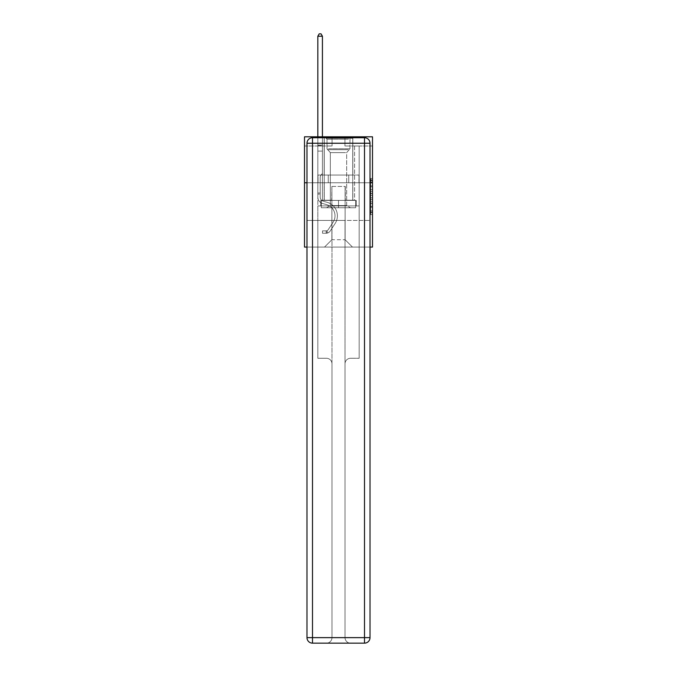 <?xml version="1.0" encoding="UTF-8"?>
<svg xmlns="http://www.w3.org/2000/svg" width="677" height="677" viewBox="0 0 677 677"><rect width="100%" height="100%" fill="white"/><g stroke="black" fill="none" stroke-linecap="round" stroke-linejoin="round"><path stroke-width="0.51" stroke-dasharray="3.38 2.54" d="M370.666 189.509L370.666 195.281L372.502 195.281L372.502 212.781L372.502 180.302L372.502 195.281L370.666 195.281L370.666 179.76L370.666 214.584L370.666 178.5L370.666 212.053L372.502 212.053L370.666 212.053L372.502 212.053L370.666 212.053L370.666 206.282L370.666 214.584L372.502 214.584L372.502 178.5L372.502 211.969L372.502 197.802L370.666 197.802L372.502 197.802L372.502 206.282L372.502 181.03L370.666 181.03L372.502 181.03L372.502 214.584L372.502 180.302L372.502 214.584L370.666 214.584L370.666 178.5L372.502 178.5L372.502 180.302L372.502 178.5L372.502 180.302L372.502 178.5L372.502 179.76L372.502 178.5L370.666 178.5L370.666 181.03L372.502 181.03L370.666 181.03L370.666 189.509L372.502 189.509M352.835 136.813L352.835 175.038L324.165 175.038L352.835 175.038L324.165 175.038L352.835 175.038L352.835 136.813L324.165 136.813L324.165 175.038L324.165 136.813L352.835 136.813M372.502 193.114L372.502 191.312L372.502 193.114L370.666 193.114L370.666 185.853L370.666 207.23L370.666 201.864L372.502 201.864L370.666 201.864L370.666 214.584L372.502 214.584L370.666 214.584L372.502 214.584L370.666 214.584L370.666 178.5L372.502 178.5L370.666 178.5L372.502 178.5L370.666 178.5L370.666 193.114L372.502 193.114M372.502 182.756L372.502 247.08L304.498 247.08L304.498 182.756L372.502 182.756L372.502 136.813L344.931 136.813L372.502 136.813L372.502 145.995L372.502 136.813L304.498 136.813L332.068 136.813L304.498 136.813L304.498 182.756L372.502 182.756L304.498 182.756M306.977 247.08L370.023 247.08M317.826 247.08L359.174 247.08L359.174 145.995L354.579 145.995L359.174 145.995L354.579 145.995L359.174 145.995L354.579 145.995L359.174 145.995L354.579 145.995L359.174 145.995L354.579 145.995L359.174 145.995L354.579 145.995L359.174 145.995L354.579 145.995L359.174 145.995L354.579 145.995L359.174 145.995L354.579 145.995L359.174 145.995L354.579 145.995L359.174 145.995L354.579 145.995L359.174 145.995L354.579 145.995L359.174 145.995L354.579 145.995L359.174 145.995L354.579 145.995L359.174 145.995L354.579 145.995L359.174 145.995L354.579 145.995L359.174 145.995L354.579 145.995L359.174 145.995L354.579 145.995L359.174 145.995L359.174 247.08L359.174 145.995L359.174 247.08L359.174 145.995L359.174 247.08L359.174 145.995L359.174 247.08L359.174 145.995L359.174 247.08L359.174 145.995L359.174 247.08L359.174 145.995L359.174 247.08L359.174 145.995L359.174 247.08L359.174 145.995L359.174 247.08L359.174 145.995L359.174 247.08L359.174 145.995L359.174 247.08L359.174 145.995L359.174 247.08L359.174 145.995L359.174 247.08L359.174 145.995L359.174 247.08L359.174 145.995L359.174 247.08L359.174 145.995L359.174 247.08L359.174 145.995L359.174 247.08L359.174 145.995L359.174 247.08L317.826 247.08L324.528 247.08L317.826 247.08L324.528 247.08L317.826 247.08L324.528 247.08L317.826 247.08L324.528 247.08L317.826 247.08L324.528 247.08L317.826 247.08L324.528 247.08L317.826 247.08L324.528 247.08L317.826 247.08L324.528 247.08L317.826 247.08L324.528 247.08L317.826 247.08L324.528 247.08L317.826 247.08L324.528 247.08L317.826 247.08L324.528 247.08L317.826 247.08L324.528 247.08L317.826 247.08L324.528 247.08L317.826 247.08L324.528 247.08L317.826 247.08L324.528 247.08L317.826 247.08L324.528 247.08L317.826 247.08L317.826 145.995L322.421 145.995L317.826 145.995L322.421 145.995L317.826 145.995L322.421 145.995L317.826 145.995L322.421 145.995L317.826 145.995L322.421 145.995L317.826 145.995L322.421 145.995L317.826 145.995L322.421 145.995L317.826 145.995L322.421 145.995L317.826 145.995L322.421 145.995L317.826 145.995L322.421 145.995L317.826 145.995L322.421 145.995L317.826 145.995L322.421 145.995L317.826 145.995L322.421 145.995L317.826 145.995L322.421 145.995L317.826 145.995L322.421 145.995L317.826 145.995L322.421 145.995L317.826 145.995L322.421 145.995L317.826 145.995L322.421 145.995L317.826 145.995L317.826 247.08M372.502 145.995L344.931 145.995L372.502 145.995M304.498 145.995L332.068 145.995L304.498 145.995L304.498 136.813L304.498 145.995M331.882 239.734L331.882 186.429L331.882 239.734L331.882 186.429L345.118 186.429L345.118 239.734L331.882 239.734L324.528 247.08L331.882 239.734L331.882 186.429L331.882 239.734L331.882 186.429L331.696 200.214L322.421 200.214L322.421 145.995L322.421 200.214L322.421 145.995L322.421 200.214L322.421 145.995L322.421 200.214L322.421 145.995L322.421 200.214L322.421 145.995L322.421 200.214L322.421 145.995L322.421 200.214L322.421 145.995L322.421 200.214L322.421 145.995L322.421 200.214L322.421 145.995L322.421 200.214L322.421 145.995L322.421 200.214L322.421 145.995L322.421 200.214L322.421 145.995L322.421 200.214L322.421 145.995L322.421 200.214L322.421 145.995L322.421 200.214L322.421 145.995L322.421 200.214L322.421 145.995L322.421 200.214L322.421 145.995L322.421 200.214L322.421 145.995L322.421 200.214L331.696 200.214L322.421 200.214L331.696 200.214L322.421 200.214L331.696 200.214L322.421 200.214L331.696 200.214L322.421 200.214L331.696 200.214L322.421 200.214L331.696 200.214L322.421 200.214L331.696 200.214L322.421 200.214L331.696 200.214L322.421 200.214L331.696 200.214L322.421 200.214L331.696 200.214L322.421 200.214L331.696 200.214L322.421 200.214L331.696 200.214L322.421 200.214L331.696 200.214L322.421 200.214L331.696 200.214L322.421 200.214L331.696 200.214L322.421 200.214L331.696 200.214L322.421 200.214L331.696 200.214L322.421 200.214L331.696 200.214L331.882 186.429L331.882 239.734L324.528 247.08L331.882 239.734L331.882 186.429L331.882 239.734L324.528 247.08L331.882 239.734L331.882 186.429L331.882 239.734L324.528 247.08L331.882 239.734L331.882 186.429L331.882 239.734L324.528 247.08L331.882 239.734L331.882 186.429L331.882 239.734L324.528 247.08L331.882 239.734L331.882 186.429L331.882 239.734L324.528 247.08L331.882 239.734L331.882 186.429L331.882 239.734L324.528 247.08L331.882 239.734L331.882 186.429L331.882 239.734L324.528 247.08L331.882 239.734L331.882 186.429L331.882 239.734L324.528 247.08L331.882 239.734L331.882 186.429L331.882 239.734L324.528 247.08L331.882 239.734L331.882 186.429L331.882 239.734L324.528 247.08L331.882 239.734L331.882 186.429L331.882 239.734L324.528 247.08L331.882 239.734L331.882 186.429L331.882 239.734L324.528 247.08L331.882 239.734L331.882 186.429L331.882 239.734L324.528 247.08L331.882 239.734L331.882 186.429L331.882 239.734L324.528 247.08L331.882 239.734L331.882 186.429L331.882 239.734L324.528 247.08L331.882 239.734L324.528 247.08L331.882 239.734L345.118 239.734L345.118 186.429L345.118 239.734L352.472 247.08L345.118 239.734L345.118 186.429L345.118 239.734L352.472 247.08L345.118 239.734L345.118 186.429L345.118 239.734L352.472 247.08L345.118 239.734L345.118 186.429L345.118 239.734L352.472 247.08L345.118 239.734L345.118 186.429L345.118 239.734L352.472 247.08L345.118 239.734L345.118 186.429L345.118 239.734L352.472 247.08L345.118 239.734L345.118 186.429L345.118 239.734L352.472 247.08L345.118 239.734L345.118 186.429L345.118 239.734L352.472 247.08L345.118 239.734L345.118 186.429L345.118 239.734L352.472 247.08L345.118 239.734L345.118 186.429L345.118 239.734L352.472 247.08L345.118 239.734L345.118 186.429L345.118 239.734L352.472 247.08L345.118 239.734L345.118 186.429L345.118 239.734L352.472 247.08L345.118 239.734L345.118 186.429L345.118 239.734L352.472 247.08L345.118 239.734L345.118 186.429L345.118 239.734L352.472 247.08L345.118 239.734L345.118 186.429L345.118 239.734L352.472 247.08L345.118 239.734L345.118 186.429L345.118 239.734L352.472 247.08L345.118 239.734L345.118 186.429L345.118 239.734L352.472 247.08L345.118 239.734L345.118 186.429L345.118 239.734L352.472 247.08L345.118 239.734L345.118 186.429L331.882 186.429L331.882 239.734L324.528 247.08L331.882 239.734M370.023 182.756L306.977 182.756L370.023 182.756L370.023 637.632L370.023 143.245L370.023 182.756L306.977 182.756L306.977 220.431L370.023 220.431L317.826 220.431L317.826 358.277L326.458 358.277A5.518 5.518 0 0 1 331.975 363.786L331.975 637.632A5.518 5.518 0 0 1 326.458 643.15A5.518 5.518 0 0 0 331.975 637.632L331.975 363.786A5.518 5.518 0 0 0 326.458 358.277L317.826 358.277L326.458 358.277A5.518 5.518 0 0 1 331.975 363.786L331.975 220.431L331.975 363.786A5.518 5.518 0 0 0 326.458 358.277L317.826 358.277L317.826 220.431L317.826 358.277L317.826 220.431L306.977 220.431L331.975 220.431L331.975 637.632A5.518 5.518 0 0 1 326.458 643.15L364.505 643.15A5.518 5.518 0 0 0 370.023 637.632A5.518 5.518 0 0 1 364.505 643.15L350.542 643.15A5.518 5.518 0 0 1 345.025 637.632L345.025 220.431L306.977 220.431L306.977 637.632A5.518 5.518 0 0 0 312.495 643.15L364.505 643.15L364.505 637.632L312.495 637.632L312.495 143.245L364.505 143.245L364.505 637.632L370.023 637.632A5.518 5.518 0 0 1 364.505 643.15A5.518 5.518 0 0 0 370.023 637.632L370.023 182.756L306.977 182.756L370.023 182.756L370.023 143.245A5.518 5.518 0 0 0 364.505 137.727L312.495 137.727L364.505 137.727A5.518 5.518 0 0 1 370.023 143.245L364.505 143.245L364.505 137.727L312.495 137.727A5.518 5.518 0 0 0 306.977 143.245L306.977 637.632L306.977 143.245A5.518 5.518 0 0 1 312.495 137.727A5.518 5.518 0 0 0 306.977 143.245L306.977 182.756M345.304 186.429L345.304 200.214L345.304 186.429M352.472 247.08L345.118 239.734L352.472 247.08M344.931 145.995L344.931 136.813L344.931 145.995M332.068 145.995L332.068 136.813L332.068 145.995M354.579 145.995L354.579 200.214L345.304 200.214L354.579 200.214L345.304 200.214L354.579 200.214L345.304 200.214L354.579 200.214L345.304 200.214L354.579 200.214L345.304 200.214L354.579 200.214L345.304 200.214L354.579 200.214L345.304 200.214L354.579 200.214L345.304 200.214L354.579 200.214L345.304 200.214L354.579 200.214L345.304 200.214L354.579 200.214L345.304 200.214L354.579 200.214L345.304 200.214L354.579 200.214L345.304 200.214L354.579 200.214L345.304 200.214L354.579 200.214L345.304 200.214L354.579 200.214L345.304 200.214L354.579 200.214L345.304 200.214L354.579 200.214L345.304 200.214L354.579 200.214L354.579 145.995M358.979 182.756L318.021 182.756L358.979 182.756L358.979 175.038L318.021 175.038L348.74 175.038L348.74 182.756L348.74 175.038L328.26 175.038L328.26 182.756L328.26 175.038L318.021 175.038L318.021 182.756L318.021 175.038L358.979 175.038L358.979 182.756M328.26 175.038L328.26 182.756L328.26 175.038M348.74 175.038L348.74 182.756L348.74 175.038M370.666 195.281L372.502 195.281L370.666 195.281M370.666 179.76L370.666 178.5L370.666 179.76L372.502 179.76L370.666 179.76M370.666 207.137L370.666 199.605L370.666 207.137L372.502 207.137L370.666 207.137M370.666 199.605L370.666 197.802L372.502 197.802L370.666 197.802L370.666 199.605L372.502 199.605L370.666 199.605M370.666 185.853L370.666 181.03L370.666 185.853L372.502 185.853L370.666 185.853M370.666 178.5L372.502 178.5L370.666 178.5L370.666 180.302L370.666 178.5L372.502 178.5M370.666 214.584L372.502 214.584L370.666 214.584L370.666 212.781L370.666 214.584M317.826 194.113L317.826 36.236L317.826 151.106L317.826 36.236L322.421 36.236L322.421 145.039L322.421 36.236L317.826 36.236L319.205 33.85L321.042 33.85L319.205 33.85L317.826 36.236L317.826 151.106L317.826 36.236L322.421 36.236L321.042 33.85L322.421 36.236L322.421 151.106L317.826 151.106L317.826 36.236L319.205 33.85L321.042 33.85L319.205 33.85L317.826 36.236L317.826 151.106L317.826 36.236L322.421 36.236L317.826 36.236L319.205 33.85L321.042 33.85L322.421 36.236L321.042 33.85L319.205 33.85L317.826 36.236L317.826 151.106L317.826 36.236L322.421 36.236L322.421 145.039L322.421 36.236L317.826 36.236L319.205 33.85L321.042 33.85L322.421 36.236L321.042 33.85L319.205 33.85L317.826 36.236L317.826 151.106L317.826 36.236L322.421 36.236L322.421 145.733L322.421 36.236L317.826 36.236L319.205 33.85L321.042 33.85L322.421 36.236L321.042 33.85L319.205 33.85L317.826 36.236L317.826 151.106L317.826 36.236L322.421 36.236L322.421 173.532L321.38 174.564A3.994 3.994 0 0 0 320.213 177.391A3.994 3.994 0 0 1 321.38 174.564L322.421 173.532L322.421 151.106L317.826 151.106L317.826 36.236L319.205 33.85L321.042 33.85L322.421 36.236L317.826 36.236L317.826 151.106L317.826 36.236L322.421 36.236L321.042 33.85L319.205 33.85L317.826 36.236L319.205 33.85L321.042 33.85L322.421 36.236L322.421 145.039L322.421 36.236L317.826 36.236L317.826 151.106L317.826 36.236L322.421 36.236L321.042 33.85L319.205 33.85L317.826 36.236L319.205 33.85L321.042 33.85L322.421 36.236L322.421 145.733L322.421 36.236L317.826 36.236L317.826 151.106L317.826 36.236L322.421 36.236L321.042 33.85L319.205 33.85L317.826 36.236L319.205 33.85L321.042 33.85L322.421 36.236L322.421 151.106L322.421 36.236L317.826 36.236L317.826 197.092A6.711 6.711 0 0 0 322.734 203.557A6.711 6.711 0 0 1 317.826 197.092L317.826 151.106L322.421 151.106L322.421 173.532L321.38 174.564A3.994 3.994 0 0 0 320.213 177.391A3.994 3.994 0 0 1 321.38 174.564L322.421 173.532L322.421 151.106L317.826 151.106L317.826 197.092A6.711 6.711 0 0 0 322.734 203.557A6.711 6.711 0 0 1 317.826 197.092L317.826 151.106L322.421 151.106L322.421 145.733L322.421 173.532L321.38 174.564A3.994 3.994 0 0 0 320.213 177.391A3.994 3.994 0 0 1 321.38 174.564L322.421 173.532L322.421 151.106L317.826 151.106L317.826 197.092A6.711 6.711 0 0 0 322.734 203.557A6.711 6.711 0 0 1 317.826 197.092L317.826 151.106L322.421 151.106L322.421 145.039L322.421 173.532L321.38 174.564A3.994 3.994 0 0 0 320.213 177.391A3.994 3.994 0 0 1 321.38 174.564L322.421 173.532L322.421 151.106L317.826 151.106L317.826 197.092A6.711 6.711 0 0 0 322.734 203.557L326.475 204.598L322.734 203.557A6.711 6.711 0 0 1 317.826 197.092L317.826 151.106L322.421 151.106L322.421 36.236L321.042 33.85L319.205 33.85L317.826 36.236L322.421 36.236L322.421 173.532L321.38 174.564A3.994 3.994 0 0 0 320.213 177.391A3.994 3.994 0 0 1 321.38 174.564L322.421 173.532L322.421 151.106L317.826 151.106L317.826 197.092A6.711 6.711 0 0 0 322.734 203.557A6.711 6.711 0 0 1 317.826 197.092L317.826 151.106L322.421 151.106L322.421 36.236L317.826 36.236L319.205 33.85L321.042 33.85L322.421 36.236L321.042 33.85L319.205 33.85L317.826 36.236L317.826 145.039L317.826 36.236L322.421 36.236L322.421 173.532L321.38 174.564A3.994 3.994 0 0 0 320.213 177.391A3.994 3.994 0 0 1 321.38 174.564L322.421 173.532L322.421 151.106L317.826 151.106L317.826 197.092A6.711 6.711 0 0 0 322.734 203.557A6.711 6.711 0 0 1 317.826 197.092L317.826 151.106L322.421 151.106L322.421 36.236L317.826 36.236L319.205 33.85L321.042 33.85L322.421 36.236L321.042 33.85L319.205 33.85L317.826 36.236L317.826 145.733L317.826 36.236L322.421 36.236L322.421 173.532L321.38 174.564A3.994 3.994 0 0 0 320.213 177.391A3.994 3.994 0 0 1 321.38 174.564L322.421 173.532L322.421 151.106L317.826 151.106L317.826 197.092A6.711 6.711 0 0 0 322.734 203.557L326.475 204.598L322.734 203.557A6.711 6.711 0 0 1 317.826 197.092L317.826 151.106L322.421 151.106L322.421 36.236L317.826 36.236L319.205 33.85L321.042 33.85L322.421 36.236L321.042 33.85L319.205 33.85L317.826 36.236L317.826 151.106L322.421 151.106L322.421 173.532L321.38 174.564A3.994 3.994 0 0 0 320.213 177.391A3.994 3.994 0 0 1 321.38 174.564L322.421 173.532L322.421 145.733L322.421 151.106L317.826 151.106L317.826 197.092A6.711 6.711 0 0 0 322.734 203.557A6.711 6.711 0 0 1 317.826 197.092L317.826 151.106L322.421 151.106L322.421 173.532L321.38 174.564A3.994 3.994 0 0 0 320.213 177.391A3.994 3.994 0 0 1 321.38 174.564L322.421 173.532L322.421 145.039L322.421 151.106L317.826 151.106L317.826 197.092A6.711 6.711 0 0 0 322.734 203.557A6.711 6.711 0 0 1 317.826 197.092L317.826 151.106L322.421 151.106L322.421 173.532L321.38 174.564A3.994 3.994 0 0 0 320.213 177.391A3.994 3.994 0 0 1 321.38 174.564L322.421 173.532L322.421 36.236L322.421 151.106L317.826 151.106L317.826 197.092A6.711 6.711 0 0 0 322.734 203.557L326.475 204.598A11.67 11.67 0 0 1 333.092 222.242A11.67 11.67 0 0 0 326.475 204.598L322.734 203.557A6.711 6.711 0 0 1 317.826 197.092L317.826 151.106L322.421 151.106L322.421 173.532L321.38 174.564A3.994 3.994 0 0 0 320.213 177.391A3.994 3.994 0 0 1 321.38 174.564L322.421 173.532L322.421 36.236L317.826 36.236L322.421 36.236L321.042 33.85L322.421 36.236L322.421 151.106L317.826 151.106L317.826 197.092A6.711 6.711 0 0 0 322.734 203.557A6.711 6.711 0 0 1 317.826 197.092L317.826 151.106L322.421 151.106L322.421 173.532L321.38 174.564A3.994 3.994 0 0 0 320.213 177.391A3.994 3.994 0 0 1 321.38 174.564L322.421 173.532L322.421 36.236L317.826 36.236L319.205 33.85L321.042 33.85L319.205 33.85L317.826 36.236L317.826 145.039L317.826 36.236L322.421 36.236L321.042 33.85L322.421 36.236L322.421 151.106L317.826 151.106L317.826 197.092A6.711 6.711 0 0 0 322.734 203.557A6.711 6.711 0 0 1 317.826 197.092L317.826 151.106L322.421 151.106L322.421 173.532L321.38 174.564A3.994 3.994 0 0 0 320.213 177.391A3.994 3.994 0 0 1 321.38 174.564L322.421 173.532L322.421 36.236L317.826 36.236L319.205 33.85L321.042 33.85L319.205 33.85L317.826 36.236L317.826 145.733L317.826 36.236L322.421 36.236L321.042 33.85L322.421 36.236L322.421 151.106L317.826 151.106L317.826 197.092A6.711 6.711 0 0 0 322.734 203.557L326.475 204.598L322.734 203.557A6.711 6.711 0 0 1 317.826 197.092L317.826 151.106L322.421 151.106L322.421 173.532L321.38 174.564A3.994 3.994 0 0 0 320.213 177.391A3.994 3.994 0 0 1 321.38 174.564L322.421 173.532L322.421 36.236L317.826 36.236L319.205 33.85L321.042 33.85L319.205 33.85L317.826 36.236L317.826 197.092A6.711 6.711 0 0 0 322.734 203.557A6.711 6.711 0 0 1 317.826 197.092L317.826 151.106L322.421 151.106L322.421 173.532L321.38 174.564A3.994 3.994 0 0 0 320.213 177.391A3.994 3.994 0 0 1 321.38 174.564L322.421 173.532L322.421 151.106L317.826 151.106L317.826 197.092A6.711 6.711 0 0 0 322.734 203.557A6.711 6.711 0 0 1 317.826 197.092L317.826 151.106L322.421 151.106L322.421 145.733L322.421 173.532L321.38 174.564A3.994 3.994 0 0 0 320.213 177.391A3.994 3.994 0 0 1 321.38 174.564L322.421 173.532L322.421 151.106L317.826 151.106L317.826 197.092A6.711 6.711 0 0 0 322.734 203.557L326.475 204.598L322.734 203.557A6.711 6.711 0 0 1 317.826 197.092L317.826 151.106L322.421 151.106L322.421 145.039L322.421 173.532L321.38 174.564A3.994 3.994 0 0 0 320.213 177.391A3.994 3.994 0 0 1 321.38 174.564L322.421 173.532L322.421 151.106L317.826 151.106L317.826 197.092A6.711 6.711 0 0 0 322.734 203.557A6.711 6.711 0 0 1 317.826 197.092L317.826 151.106L322.421 151.106L322.421 36.236L321.042 33.85L322.421 36.236L322.421 173.532L321.38 174.564A3.994 3.994 0 0 0 320.213 177.391A3.994 3.994 0 0 1 321.38 174.564L322.421 173.532L322.421 151.106L317.826 151.106L317.826 197.092L317.826 194.113L320.213 194.113L320.213 193.013L317.826 193.013L320.213 193.013L320.213 197.092L320.213 177.391L320.213 197.092A4.316 4.316 0 0 0 323.369 201.255A4.316 4.316 0 0 1 320.213 197.092L320.213 177.391L320.213 197.092L320.213 193.013L317.826 193.013L320.213 193.013L320.213 197.092A4.316 4.316 0 0 0 323.369 201.255A4.316 4.316 0 0 1 320.213 197.092L320.213 177.391L320.213 197.092A4.316 4.316 0 0 0 323.369 201.255A4.316 4.316 0 0 1 320.213 197.092L320.213 177.391L320.213 197.092L320.213 193.013L317.826 193.013L320.213 193.013L320.213 197.092A4.316 4.316 0 0 0 323.369 201.255L327.109 202.296L323.369 201.255A4.316 4.316 0 0 1 320.213 197.092L320.213 177.391L320.213 197.092A4.316 4.316 0 0 0 323.369 201.255A4.316 4.316 0 0 1 320.213 197.092L320.213 177.391L320.213 197.092L320.213 193.013L317.826 193.013L320.213 193.013L320.213 197.092A4.316 4.316 0 0 0 323.369 201.255A4.316 4.316 0 0 1 320.213 197.092L320.213 177.391L320.213 197.092A4.316 4.316 0 0 0 323.369 201.255L327.109 202.296L323.369 201.255A4.316 4.316 0 0 1 320.213 197.092L320.213 177.391L320.213 197.092L320.213 193.013L317.826 193.013L320.213 193.013L320.213 197.092A4.316 4.316 0 0 0 323.369 201.255A4.316 4.316 0 0 1 320.213 197.092L320.213 177.391L320.213 197.092A4.316 4.316 0 0 0 323.369 201.255A4.316 4.316 0 0 1 320.213 197.092L320.213 177.391L320.213 197.092L320.213 193.013L317.826 193.013L320.213 193.013L320.213 197.092A4.316 4.316 0 0 0 323.369 201.255L327.109 202.296L323.369 201.255A4.316 4.316 0 0 1 320.213 197.092L320.213 177.391L320.213 197.092A4.316 4.316 0 0 0 323.369 201.255A4.316 4.316 0 0 1 320.213 197.092L320.213 177.391L320.213 197.092L320.213 193.013L317.826 193.013L320.213 193.013L320.213 197.092A4.316 4.316 0 0 0 323.369 201.255A4.316 4.316 0 0 1 320.213 197.092L320.213 177.391L320.213 197.092A4.316 4.316 0 0 0 323.369 201.255L327.109 202.296A14.056 14.056 0 0 1 335.09 223.554A14.056 14.056 0 0 0 327.109 202.296L323.369 201.255A4.316 4.316 0 0 1 320.213 197.092L320.213 177.391L320.213 197.092L320.213 193.013L317.826 193.013L320.213 193.013L320.213 197.092A4.316 4.316 0 0 0 323.369 201.255A4.316 4.316 0 0 1 320.213 197.092L320.213 177.391L320.213 197.092A4.316 4.316 0 0 0 323.369 201.255A4.316 4.316 0 0 1 320.213 197.092L320.213 177.391L320.213 197.092L320.213 193.013L317.826 193.013L320.213 193.013L320.213 197.092A4.316 4.316 0 0 0 323.369 201.255L327.109 202.296L323.369 201.255A4.316 4.316 0 0 1 320.213 197.092L320.213 177.391L320.213 197.092A4.316 4.316 0 0 0 323.369 201.255A4.316 4.316 0 0 1 320.213 197.092L320.213 177.391L320.213 197.092L320.213 194.113L317.826 194.113M326.187 233.26A4.874 4.874 0 0 0 330.164 231.06L335.09 223.554A14.056 14.056 0 0 0 327.109 202.296L323.369 201.255A4.316 4.316 0 0 1 320.213 197.092A4.316 4.316 0 0 0 323.369 201.255L327.109 202.296A14.056 14.056 0 0 1 335.09 223.554A14.056 14.056 0 0 0 327.109 202.296L323.369 201.255A4.316 4.316 0 0 1 320.213 197.092A4.316 4.316 0 0 0 323.369 201.255A4.316 4.316 0 0 1 320.213 197.092A4.316 4.316 0 0 0 323.369 201.255L327.109 202.296L323.369 201.255A4.316 4.316 0 0 1 320.213 197.092A4.316 4.316 0 0 0 323.369 201.255L327.109 202.296L323.369 201.255A4.316 4.316 0 0 1 320.213 197.092A4.316 4.316 0 0 0 323.369 201.255A4.316 4.316 0 0 1 320.213 197.092A4.316 4.316 0 0 0 323.369 201.255L327.109 202.296A14.056 14.056 0 0 1 335.09 223.554L330.164 231.06L335.09 223.554A14.056 14.056 0 0 0 327.109 202.296L323.369 201.255A4.316 4.316 0 0 1 320.213 197.092A4.316 4.316 0 0 0 323.369 201.255L327.109 202.296L323.369 201.255A4.316 4.316 0 0 1 320.213 197.092A4.316 4.316 0 0 0 323.369 201.255A4.316 4.316 0 0 1 320.213 197.092A4.316 4.316 0 0 0 323.369 201.255L327.109 202.296L323.369 201.255A4.316 4.316 0 0 1 320.213 197.092A4.316 4.316 0 0 0 323.369 201.255L327.109 202.296A14.056 14.056 0 0 1 335.09 223.554A14.056 14.056 0 0 0 327.109 202.296L323.369 201.255A4.316 4.316 0 0 1 320.213 197.092A4.316 4.316 0 0 0 323.369 201.255A4.316 4.316 0 0 1 320.213 197.092A4.316 4.316 0 0 0 323.369 201.255L327.109 202.296L323.369 201.255A4.316 4.316 0 0 1 320.213 197.092A4.316 4.316 0 0 0 323.369 201.255L327.109 202.296L323.369 201.255A4.316 4.316 0 0 1 320.213 197.092A4.316 4.316 0 0 0 323.369 201.255A4.316 4.316 0 0 1 320.213 197.092A4.316 4.316 0 0 0 323.369 201.255L327.109 202.296A14.056 14.056 0 0 1 335.09 223.554A14.056 14.056 0 0 0 327.109 202.296L323.369 201.255A4.316 4.316 0 0 1 320.213 197.092A4.316 4.316 0 0 0 323.369 201.255L327.109 202.296L323.369 201.255A4.316 4.316 0 0 1 320.213 197.092A4.316 4.316 0 0 0 323.369 201.255A4.316 4.316 0 0 1 320.213 197.092A4.316 4.316 0 0 0 323.369 201.255L327.109 202.296L323.369 201.255A4.316 4.316 0 0 1 320.213 197.092A4.316 4.316 0 0 0 323.369 201.255L327.109 202.296A14.056 14.056 0 0 1 335.09 223.554L330.164 231.06L335.09 223.554A14.056 14.056 0 0 0 327.109 202.296L323.369 201.255L327.109 202.296A14.056 14.056 0 0 1 335.09 223.554A14.056 14.056 0 0 0 327.109 202.296L323.369 201.255L327.109 202.296A14.056 14.056 0 0 1 335.09 223.554A14.056 14.056 0 0 0 327.109 202.296L323.369 201.255L327.109 202.296A14.056 14.056 0 0 1 335.09 223.554L330.164 231.06A4.874 4.874 0 0 1 327.566 233.032A4.874 4.874 0 0 0 330.164 231.06L335.09 223.554A14.056 14.056 0 0 0 327.109 202.296L323.369 201.255L327.109 202.296A14.056 14.056 0 0 1 335.09 223.554A14.056 14.056 0 0 0 327.109 202.296L323.369 201.255L327.109 202.296A14.056 14.056 0 0 1 335.09 223.554A14.056 14.056 0 0 0 327.109 202.296L323.369 201.255L327.109 202.296A14.056 14.056 0 0 1 335.09 223.554L330.164 231.06L335.09 223.554A14.056 14.056 0 0 0 327.109 202.296L323.369 201.255L327.109 202.296A14.056 14.056 0 0 1 335.09 223.554A14.056 14.056 0 0 0 327.109 202.296L323.369 201.255L327.109 202.296A14.056 14.056 0 0 1 335.09 223.554A14.056 14.056 0 0 0 327.109 202.296L323.369 201.255L327.109 202.296A14.056 14.056 0 0 1 335.09 223.554L330.164 231.06L335.09 223.554A14.056 14.056 0 0 0 327.109 202.296L323.369 201.255L327.109 202.296A14.056 14.056 0 0 1 335.09 223.554A14.056 14.056 0 0 0 327.109 202.296L323.369 201.255L327.109 202.296A14.056 14.056 0 0 1 335.09 223.554A14.056 14.056 0 0 0 327.109 202.296L323.369 201.255L327.109 202.296A14.056 14.056 0 0 1 335.09 223.554L330.164 231.06A4.874 4.874 0 0 1 327.566 233.032L326.458 233.252L327.566 233.032A4.874 4.874 0 0 0 330.164 231.06L335.09 223.554A14.056 14.056 0 0 0 327.109 202.296A14.056 14.056 0 0 1 335.09 223.554A14.056 14.056 0 0 0 327.109 202.296A14.056 14.056 0 0 1 335.09 223.554L330.164 231.06L335.09 223.554A14.056 14.056 0 0 0 327.109 202.296A14.056 14.056 0 0 1 335.09 223.554L330.164 231.06L335.09 223.554A14.056 14.056 0 0 0 327.109 202.296A14.056 14.056 0 0 1 335.09 223.554A14.056 14.056 0 0 0 327.109 202.296A14.056 14.056 0 0 1 335.09 223.554L330.164 231.06A4.874 4.874 0 0 1 327.566 233.032L326.458 233.252L327.566 233.032A4.874 4.874 0 0 0 330.164 231.06L335.09 223.554A14.056 14.056 0 0 0 327.109 202.296A14.056 14.056 0 0 1 335.09 223.554L330.164 231.06L335.09 223.554A14.056 14.056 0 0 0 327.109 202.296A14.056 14.056 0 0 1 335.09 223.554A14.056 14.056 0 0 0 327.109 202.296A14.056 14.056 0 0 1 335.09 223.554L330.164 231.06L335.09 223.554A14.056 14.056 0 0 0 327.109 202.296A14.056 14.056 0 0 1 335.09 223.554L330.164 231.06A4.874 4.874 0 0 1 327.566 233.032L326.458 233.252L327.566 233.032A4.874 4.874 0 0 0 330.164 231.06L335.09 223.554A14.056 14.056 0 0 0 327.109 202.296A14.056 14.056 0 0 1 335.09 223.554A14.056 14.056 0 0 0 327.109 202.296A14.056 14.056 0 0 1 335.09 223.554L330.164 231.06L335.09 223.554A14.056 14.056 0 0 0 327.109 202.296A14.056 14.056 0 0 1 335.09 223.554L330.164 231.06L335.09 223.554A14.056 14.056 0 0 0 327.109 202.296A14.056 14.056 0 0 1 335.09 223.554A14.056 14.056 0 0 0 327.109 202.296A14.056 14.056 0 0 1 335.09 223.554L330.164 231.06A4.874 4.874 0 0 1 327.566 233.032L326.458 233.252L327.566 233.032A4.874 4.874 0 0 0 330.164 231.06L335.09 223.554A14.056 14.056 0 0 0 327.109 202.296A14.056 14.056 0 0 1 335.09 223.554L330.164 231.06L335.09 223.554A14.056 14.056 0 0 0 327.109 202.296A14.056 14.056 0 0 1 335.09 223.554A14.056 14.056 0 0 0 327.109 202.296A14.056 14.056 0 0 1 335.09 223.554L330.164 231.06L335.09 223.554A14.056 14.056 0 0 0 327.109 202.296A14.056 14.056 0 0 1 335.09 223.554L330.164 231.06A4.874 4.874 0 0 1 327.566 233.032L326.458 233.252L327.566 233.032A4.874 4.874 0 0 0 330.164 231.06L335.09 223.554L330.164 231.06A4.874 4.874 0 0 1 327.566 233.032L326.458 233.252L327.566 233.032A4.874 4.874 0 0 0 330.164 231.06L335.09 223.554L330.164 231.06A4.874 4.874 0 0 1 327.566 233.032L326.458 233.252L327.566 233.032A4.874 4.874 0 0 0 330.164 231.06L335.09 223.554L330.164 231.06A4.874 4.874 0 0 1 327.566 233.032L326.458 233.252L327.566 233.032A4.874 4.874 0 0 0 330.164 231.06L335.09 223.554L330.164 231.06A4.874 4.874 0 0 1 327.566 233.032L326.458 233.252L327.566 233.032A4.874 4.874 0 0 0 330.164 231.06L335.09 223.554L330.164 231.06A4.874 4.874 0 0 1 327.566 233.032L326.458 233.252L327.566 233.032A4.874 4.874 0 0 0 330.164 231.06L335.09 223.554L330.164 231.06A4.874 4.874 0 0 1 327.566 233.032L326.458 233.252L327.566 233.032A4.874 4.874 0 0 0 330.164 231.06L335.09 223.554L330.164 231.06A4.874 4.874 0 0 1 327.566 233.032L326.458 233.252L327.566 233.032A4.874 4.874 0 0 0 330.164 231.06L335.09 223.554L330.164 231.06A4.874 4.874 0 0 1 327.566 233.032L326.458 233.252L327.566 233.032A4.874 4.874 0 0 0 330.164 231.06L335.09 223.554L330.164 231.06A4.874 4.874 0 0 1 327.566 233.032L326.458 233.252L327.566 233.032A4.874 4.874 0 0 0 330.164 231.06L335.09 223.554L330.164 231.06A4.874 4.874 0 0 1 327.566 233.032L326.458 233.252L327.566 233.032A4.874 4.874 0 0 0 330.164 231.06L335.09 223.554L330.164 231.06A4.874 4.874 0 0 1 327.566 233.032L326.458 233.252L327.566 233.032A4.874 4.874 0 0 0 330.164 231.06L335.09 223.554L330.164 231.06A4.874 4.874 0 0 1 327.566 233.032L326.458 233.252L327.566 233.032A4.874 4.874 0 0 0 330.164 231.06A4.874 4.874 0 0 1 326.187 233.26L326.187 230.874A2.48 2.48 0 0 0 328.167 229.748L333.092 222.242A11.67 11.67 0 0 0 326.475 204.598A11.67 11.67 0 0 1 333.092 222.242A11.67 11.67 0 0 0 326.475 204.598L322.734 203.557A6.711 6.711 0 0 1 317.826 197.092A6.711 6.711 0 0 0 322.734 203.557L326.475 204.598L322.734 203.557A6.711 6.711 0 0 1 317.826 197.092A6.711 6.711 0 0 0 322.734 203.557A6.711 6.711 0 0 1 317.826 197.092A6.711 6.711 0 0 0 322.734 203.557L326.475 204.598L322.734 203.557A6.711 6.711 0 0 1 317.826 197.092A6.711 6.711 0 0 0 322.734 203.557L326.475 204.598A11.67 11.67 0 0 1 333.092 222.242L328.167 229.748L333.092 222.242A11.67 11.67 0 0 0 326.475 204.598L322.734 203.557A6.711 6.711 0 0 1 317.826 197.092A6.711 6.711 0 0 0 322.734 203.557A6.711 6.711 0 0 1 317.826 197.092A6.711 6.711 0 0 0 322.734 203.557L326.475 204.598L322.734 203.557A6.711 6.711 0 0 1 317.826 197.092A6.711 6.711 0 0 0 322.734 203.557L326.475 204.598L322.734 203.557A6.711 6.711 0 0 1 317.826 197.092A6.711 6.711 0 0 0 322.734 203.557A6.711 6.711 0 0 1 317.826 197.092A6.711 6.711 0 0 0 322.734 203.557L326.475 204.598A11.67 11.67 0 0 1 333.092 222.242A11.67 11.67 0 0 0 326.475 204.598L322.734 203.557A6.711 6.711 0 0 1 317.826 197.092A6.711 6.711 0 0 0 322.734 203.557L326.475 204.598L322.734 203.557A6.711 6.711 0 0 1 317.826 197.092A6.711 6.711 0 0 0 322.734 203.557A6.711 6.711 0 0 1 317.826 197.092A6.711 6.711 0 0 0 322.734 203.557L326.475 204.598L322.734 203.557A6.711 6.711 0 0 1 317.826 197.092A6.711 6.711 0 0 0 322.734 203.557L326.475 204.598A11.67 11.67 0 0 1 333.092 222.242A11.67 11.67 0 0 0 326.475 204.598L322.734 203.557A6.711 6.711 0 0 1 317.826 197.092A6.711 6.711 0 0 0 322.734 203.557A6.711 6.711 0 0 1 317.826 197.092A6.711 6.711 0 0 0 322.734 203.557L326.475 204.598L322.734 203.557A6.711 6.711 0 0 1 317.826 197.092A6.711 6.711 0 0 0 322.734 203.557L326.475 204.598L322.734 203.557A6.711 6.711 0 0 1 317.826 197.092A6.711 6.711 0 0 0 322.734 203.557A6.711 6.711 0 0 1 317.826 197.092A6.711 6.711 0 0 0 322.734 203.557L326.475 204.598A11.67 11.67 0 0 1 333.092 222.242L328.167 229.748L333.092 222.242A11.67 11.67 0 0 0 326.475 204.598L322.734 203.557A6.711 6.711 0 0 1 317.826 197.092A6.711 6.711 0 0 0 322.734 203.557L326.475 204.598A11.67 11.67 0 0 1 333.092 222.242A11.67 11.67 0 0 0 326.475 204.598L322.734 203.557L326.475 204.598A11.67 11.67 0 0 1 333.092 222.242A11.67 11.67 0 0 0 326.475 204.598L322.734 203.557L326.475 204.598A11.67 11.67 0 0 1 333.092 222.242L328.167 229.748A2.48 2.48 0 0 1 327.566 230.392C326.17 231.026 326.17 231.026 327.566 230.392C326.17 231.026 326.17 231.026 327.566 230.392A2.48 2.48 0 0 0 328.167 229.748L333.092 222.242A11.67 11.67 0 0 0 326.475 204.598L322.734 203.557L326.475 204.598A11.67 11.67 0 0 1 333.092 222.242A11.67 11.67 0 0 0 326.475 204.598L322.734 203.557L326.475 204.598A11.67 11.67 0 0 1 333.092 222.242A11.67 11.67 0 0 0 326.475 204.598L322.734 203.557L326.475 204.598A11.67 11.67 0 0 1 333.092 222.242L328.167 229.748L333.092 222.242A11.67 11.67 0 0 0 326.475 204.598L322.734 203.557L326.475 204.598A11.67 11.67 0 0 1 333.092 222.242A11.67 11.67 0 0 0 326.475 204.598L322.734 203.557L326.475 204.598A11.67 11.67 0 0 1 333.092 222.242A11.67 11.67 0 0 0 326.475 204.598L322.734 203.557L326.475 204.598A11.67 11.67 0 0 1 333.092 222.242L328.167 229.748L333.092 222.242A11.67 11.67 0 0 0 326.475 204.598L322.734 203.557L326.475 204.598A11.67 11.67 0 0 1 333.092 222.242A11.67 11.67 0 0 0 326.475 204.598L322.734 203.557L326.475 204.598A11.67 11.67 0 0 1 333.092 222.242A11.67 11.67 0 0 0 326.475 204.598L322.734 203.557L326.475 204.598A11.67 11.67 0 0 1 333.092 222.242L328.167 229.748A2.48 2.48 0 0 1 327.566 230.392C326.17 231.026 326.17 231.026 327.566 230.392C326.17 231.026 326.17 231.026 327.566 230.392A2.48 2.48 0 0 0 328.167 229.748L333.092 222.242A11.67 11.67 0 0 0 326.475 204.598A11.67 11.67 0 0 1 333.092 222.242A11.67 11.67 0 0 0 326.475 204.598A11.67 11.67 0 0 1 333.092 222.242L328.167 229.748L333.092 222.242A11.67 11.67 0 0 0 326.475 204.598A11.67 11.67 0 0 1 333.092 222.242L328.167 229.748L333.092 222.242A11.67 11.67 0 0 0 326.475 204.598A11.67 11.67 0 0 1 333.092 222.242A11.67 11.67 0 0 0 326.475 204.598A11.67 11.67 0 0 1 333.092 222.242L328.167 229.748A2.48 2.48 0 0 1 327.566 230.392C326.17 231.026 326.17 231.026 327.566 230.392C326.17 231.026 326.17 231.026 327.566 230.392A2.48 2.48 0 0 0 328.167 229.748L333.092 222.242A11.67 11.67 0 0 0 326.475 204.598A11.67 11.67 0 0 1 333.092 222.242L328.167 229.748L333.092 222.242A11.67 11.67 0 0 0 326.475 204.598A11.67 11.67 0 0 1 333.092 222.242A11.67 11.67 0 0 0 326.475 204.598A11.67 11.67 0 0 1 333.092 222.242L328.167 229.748L333.092 222.242A11.67 11.67 0 0 0 326.475 204.598A11.67 11.67 0 0 1 333.092 222.242L328.167 229.748A2.48 2.48 0 0 1 327.566 230.392C326.17 231.026 326.17 231.026 327.566 230.392C326.17 231.026 326.17 231.026 327.566 230.392A2.48 2.48 0 0 0 328.167 229.748L333.092 222.242A11.67 11.67 0 0 0 326.475 204.598A11.67 11.67 0 0 1 333.092 222.242A11.67 11.67 0 0 0 326.475 204.598A11.67 11.67 0 0 1 333.092 222.242L328.167 229.748L333.092 222.242A11.67 11.67 0 0 0 326.475 204.598A11.67 11.67 0 0 1 333.092 222.242L328.167 229.748L333.092 222.242A11.67 11.67 0 0 0 326.475 204.598A11.67 11.67 0 0 1 333.092 222.242A11.67 11.67 0 0 0 326.475 204.598A11.67 11.67 0 0 1 333.092 222.242L328.167 229.748A2.48 2.48 0 0 1 327.566 230.392C326.17 231.026 326.17 231.026 327.566 230.392C326.17 231.026 326.17 231.026 327.566 230.392A2.48 2.48 0 0 0 328.167 229.748L333.092 222.242A11.67 11.67 0 0 0 326.475 204.598A11.67 11.67 0 0 1 333.092 222.242L328.167 229.748L333.092 222.242A11.67 11.67 0 0 0 326.475 204.598A11.67 11.67 0 0 1 333.092 222.242A11.67 11.67 0 0 0 326.475 204.598A11.67 11.67 0 0 1 333.092 222.242L328.167 229.748L333.092 222.242A11.67 11.67 0 0 0 326.475 204.598A11.67 11.67 0 0 1 333.092 222.242L328.167 229.748A2.48 2.48 0 0 1 327.566 230.392C326.17 231.026 326.17 231.026 327.566 230.392C326.17 231.026 326.17 231.026 327.566 230.392A2.48 2.48 0 0 0 328.167 229.748L333.092 222.242L328.167 229.748A2.48 2.48 0 0 1 327.566 230.392C326.17 231.026 326.17 231.026 327.566 230.392C326.17 231.026 326.17 231.026 327.566 230.392A2.48 2.48 0 0 0 328.167 229.748L333.092 222.242L328.167 229.748A2.48 2.48 0 0 1 327.566 230.392C326.17 231.026 326.17 231.026 327.566 230.392C326.17 231.026 326.17 231.026 327.566 230.392A2.48 2.48 0 0 0 328.167 229.748L333.092 222.242L328.167 229.748A2.48 2.48 0 0 1 327.566 230.392C326.17 231.026 326.17 231.026 327.566 230.392C326.17 231.026 326.17 231.026 327.566 230.392A2.48 2.48 0 0 0 328.167 229.748L333.092 222.242L328.167 229.748A2.48 2.48 0 0 1 327.566 230.392C326.17 231.026 326.17 231.026 327.566 230.392C326.17 231.026 326.17 231.026 327.566 230.392A2.48 2.48 0 0 0 328.167 229.748L333.092 222.242L328.167 229.748A2.48 2.48 0 0 1 327.566 230.392C326.17 231.026 326.17 231.026 327.566 230.392C326.17 231.026 326.17 231.026 327.566 230.392A2.48 2.48 0 0 0 328.167 229.748L333.092 222.242L328.167 229.748A2.48 2.48 0 0 1 327.566 230.392C326.17 231.026 326.17 231.026 327.566 230.392C326.17 231.026 326.17 231.026 327.566 230.392A2.48 2.48 0 0 0 328.167 229.748L333.092 222.242L328.167 229.748A2.48 2.48 0 0 1 327.566 230.392C326.17 231.026 326.17 231.026 327.566 230.392C326.17 231.026 326.17 231.026 327.566 230.392A2.48 2.48 0 0 0 328.167 229.748L333.092 222.242L328.167 229.748A2.48 2.48 0 0 1 327.566 230.392C326.17 231.026 326.17 231.026 327.566 230.392C326.17 231.026 326.17 231.026 327.566 230.392A2.48 2.48 0 0 0 328.167 229.748L333.092 222.242L328.167 229.748A2.48 2.48 0 0 1 327.566 230.392C326.17 231.026 326.17 231.026 327.566 230.392C326.17 231.026 326.17 231.026 327.566 230.392A2.48 2.48 0 0 0 328.167 229.748L333.092 222.242L328.167 229.748A2.48 2.48 0 0 1 327.566 230.392C326.17 231.026 326.17 231.026 327.566 230.392C326.17 231.026 326.17 231.026 327.566 230.392A2.48 2.48 0 0 0 328.167 229.748L333.092 222.242L328.167 229.748A2.48 2.48 0 0 1 327.566 230.392C326.17 231.026 326.17 231.026 327.566 230.392C326.17 231.026 326.17 231.026 327.566 230.392A2.48 2.48 0 0 0 328.167 229.748L333.092 222.242L328.167 229.748A2.48 2.48 0 0 1 327.566 230.392C326.17 231.026 326.17 231.026 327.566 230.392C326.17 231.026 326.17 231.026 327.566 230.392A2.48 2.48 0 0 0 328.167 229.748A2.48 2.48 0 0 1 326.187 230.874L326.187 233.26L322.514 233.26L326.187 233.26A4.874 4.874 0 0 0 330.164 231.06A4.874 4.874 0 0 1 326.187 233.26L326.187 230.874L322.514 230.874L326.187 230.874A2.48 2.48 0 0 0 328.167 229.748A2.48 2.48 0 0 1 326.187 230.874L326.187 233.26L322.514 233.26L322.514 230.874L322.514 233.26L326.187 233.26A4.874 4.874 0 0 0 330.164 231.06A4.874 4.874 0 0 1 326.187 233.26L326.187 230.874L322.514 230.874L326.187 230.874A2.48 2.48 0 0 0 328.167 229.748A2.48 2.48 0 0 1 326.187 230.874L326.187 233.26L322.514 233.26L322.514 230.874L322.514 233.26L326.187 233.26A4.874 4.874 0 0 0 330.164 231.06A4.874 4.874 0 0 1 326.187 233.26L326.187 230.874L322.514 230.874L326.187 230.874A2.48 2.48 0 0 0 328.167 229.748A2.48 2.48 0 0 1 326.187 230.874L326.187 233.26L322.514 233.26L322.514 230.874L322.514 233.26L326.187 233.26A4.874 4.874 0 0 0 330.164 231.06A4.874 4.874 0 0 1 326.187 233.26L326.187 230.874L322.514 230.874L326.187 230.874A2.48 2.48 0 0 0 328.167 229.748A2.48 2.48 0 0 1 326.187 230.874L326.187 233.26L322.514 233.26L322.514 230.874L322.514 233.26L326.187 233.26A4.874 4.874 0 0 0 330.164 231.06A4.874 4.874 0 0 1 326.187 233.26L326.187 230.874L322.514 230.874L326.187 230.874A2.48 2.48 0 0 0 328.167 229.748A2.48 2.48 0 0 1 326.187 230.874L326.187 233.26L322.514 233.26L322.514 230.874L322.514 233.26L326.187 233.26A4.874 4.874 0 0 0 330.164 231.06A4.874 4.874 0 0 1 326.187 233.26L326.187 230.874L322.514 230.874L326.187 230.874A2.48 2.48 0 0 0 328.167 229.748A2.48 2.48 0 0 1 326.187 230.874L326.187 233.26L322.514 233.26L322.514 230.874L322.514 233.26L326.187 233.26A4.874 4.874 0 0 0 330.164 231.06A4.874 4.874 0 0 1 326.187 233.26L326.187 230.874L322.514 230.874L326.187 230.874A2.48 2.48 0 0 0 328.167 229.748A2.48 2.48 0 0 1 326.187 230.874L326.187 233.26L322.514 233.26L322.514 230.874L322.514 233.26L326.187 233.26A4.874 4.874 0 0 0 330.164 231.06A4.874 4.874 0 0 1 326.187 233.26L326.187 230.874L322.514 230.874L326.187 230.874A2.48 2.48 0 0 0 328.167 229.748A2.48 2.48 0 0 1 326.187 230.874L326.187 233.26L322.514 233.26L322.514 230.874L322.514 233.26L326.187 233.26A4.874 4.874 0 0 0 330.164 231.06A4.874 4.874 0 0 1 326.187 233.26L326.187 230.874L322.514 230.874L326.187 230.874A2.48 2.48 0 0 0 328.167 229.748A2.48 2.48 0 0 1 326.187 230.874L326.187 233.26L322.514 233.26L322.514 230.874L322.514 233.26L326.187 233.26A4.874 4.874 0 0 0 330.164 231.06A4.874 4.874 0 0 1 326.187 233.26L326.187 230.874L322.514 230.874L326.187 230.874A2.48 2.48 0 0 0 328.167 229.748A2.48 2.48 0 0 1 326.187 230.874L326.187 233.26L322.514 233.26L322.514 230.874L322.514 233.26L326.187 233.26A4.874 4.874 0 0 0 330.164 231.06A4.874 4.874 0 0 1 326.187 233.26L326.187 230.874L322.514 230.874L326.187 230.874A2.48 2.48 0 0 0 328.167 229.748A2.48 2.48 0 0 1 326.187 230.874L326.187 233.26L322.514 233.26L322.514 230.874L322.514 233.26L326.187 233.26A4.874 4.874 0 0 0 330.164 231.06A4.874 4.874 0 0 1 326.187 233.26L326.187 230.874L322.514 230.874L326.187 230.874A2.48 2.48 0 0 0 328.167 229.748A2.48 2.48 0 0 1 326.187 230.874L326.187 233.26L322.514 233.26L322.514 230.874L322.514 233.26L326.187 233.26A4.874 4.874 0 0 0 330.164 231.06A4.874 4.874 0 0 1 326.187 233.26L326.187 230.874L322.514 230.874L326.187 230.874A2.48 2.48 0 0 0 328.167 229.748A2.48 2.48 0 0 1 326.187 230.874L326.187 233.26L322.514 233.26L322.514 230.874L322.514 233.26L326.187 233.26A4.874 4.874 0 0 0 330.164 231.06A4.874 4.874 0 0 1 326.187 233.26L326.187 230.874L322.514 230.874L326.187 230.874A2.48 2.48 0 0 0 328.167 229.748A2.48 2.48 0 0 1 326.187 230.874L326.187 233.26L322.514 233.26L322.514 230.874L322.514 233.26L326.187 233.26A4.874 4.874 0 0 0 330.164 231.06A4.874 4.874 0 0 1 326.187 233.26L326.187 230.874L322.514 230.874L326.187 230.874A2.48 2.48 0 0 0 328.167 229.748A2.48 2.48 0 0 1 326.187 230.874L326.187 233.26L322.514 233.26L322.514 230.874L322.514 233.26L326.187 233.26A4.874 4.874 0 0 0 330.164 231.06A4.874 4.874 0 0 1 326.187 233.26L326.187 230.874L322.514 230.874L326.187 230.874A2.48 2.48 0 0 0 328.167 229.748A2.48 2.48 0 0 1 326.187 230.874L326.187 233.26L322.514 233.26L322.514 230.874L322.514 233.26L326.187 233.26A4.874 4.874 0 0 0 330.164 231.06A4.874 4.874 0 0 1 326.187 233.26L326.187 230.874L322.514 230.874L326.187 230.874A2.48 2.48 0 0 0 328.167 229.748A2.48 2.48 0 0 1 326.187 230.874L326.187 233.26L322.514 233.26L322.514 230.874L322.514 233.26L326.187 233.26M327.753 138.277L350.906 138.277L327.753 138.277M348.452 139.2L327.016 139.2L348.452 139.2M328.15 207.754L350.449 207.754L328.15 207.754M331.417 205.58L346.675 205.58L331.417 205.58M345.583 152.613L330.325 152.613L345.583 152.613M326.162 138.277L352.742 138.277L326.162 138.277M326.162 200.4L352.742 200.4L326.162 200.4M355.687 200.4L321.313 200.4L355.687 200.4L355.687 207.754L321.313 207.754L355.687 207.754L321.313 207.754L355.687 207.754L355.687 200.4L338.5 200.4L338.5 207.754L338.5 200.4L321.313 200.4L321.313 207.754L321.313 200.4L355.687 200.4L355.687 207.754L355.687 200.4M338.5 200.4L338.5 207.754L338.5 200.4L356.237 200.4L320.763 200.4L320.763 205.918L317.826 205.918L317.826 220.431L317.826 205.918L359.174 205.918L356.237 205.918L359.174 205.918L359.174 358.277L359.174 205.918L359.174 220.431L359.174 205.918L317.826 205.918L356.237 205.918L320.763 205.918L320.763 200.4L338.5 200.4L338.5 205.918L338.5 200.4L320.763 200.4L356.237 200.4L356.237 205.918L356.237 200.4L356.237 205.918L356.237 200.4L338.5 200.4M321.313 200.4L321.313 207.754L321.313 200.4M352.835 182.756L352.835 200.4L324.165 200.4L352.835 200.4L324.165 200.4L352.835 200.4L352.835 182.756L324.165 182.756L324.165 200.4L324.165 182.756L352.835 182.756M350.542 358.277L359.174 358.277L350.542 358.277A5.518 5.518 0 0 0 345.025 363.786A5.518 5.518 0 0 1 350.542 358.277L359.174 358.277L350.542 358.277A5.518 5.518 0 0 0 345.025 363.786L345.025 637.632A5.518 5.518 0 0 0 350.542 643.15A5.518 5.518 0 0 1 345.025 637.632L345.025 363.786A5.518 5.518 0 0 1 350.542 358.277M312.495 643.15A5.518 5.518 0 0 1 306.977 637.632A5.518 5.518 0 0 0 312.495 643.15A5.518 5.518 0 0 1 306.977 637.632L312.495 637.632L312.495 643.15M331.975 220.431L345.025 220.431L345.025 637.632A5.518 5.518 0 0 0 350.542 643.15L326.458 643.15A5.518 5.518 0 0 0 331.975 637.632L331.975 220.431M320.763 200.4L320.763 205.918L320.763 200.4M317.826 205.918L317.826 220.431L317.826 205.918M364.505 137.727A5.518 5.518 0 0 1 370.023 143.245A5.518 5.518 0 0 0 364.505 137.727M317.826 136.813L317.826 36.236L322.421 36.236L317.826 36.236L319.205 33.85L321.042 33.85L319.205 33.85L317.826 36.236L317.826 145.039L317.826 36.236L322.421 36.236L321.042 33.85L322.421 36.236L322.421 145.039L322.421 36.236L317.826 36.236L319.205 33.85L321.042 33.85L319.205 33.85L317.826 36.236L322.421 36.236L321.042 33.85L322.421 36.236L322.421 136.813M322.514 230.874L326.094 230.874L322.514 230.874L322.514 233.26L322.514 230.874M317.826 145.039L317.826 145.733L317.826 145.039L322.421 145.039L317.826 145.039M327.566 233.032L326.458 233.252L327.566 233.032L327.566 230.392L327.566 233.032M322.421 36.236L321.042 33.85L319.205 33.85L317.826 36.236M370.666 206.282L372.502 206.282L370.666 206.282M370.666 203.574L372.502 203.574M370.666 186.801L372.502 186.801L370.666 186.801M370.666 180.302L372.502 180.302M370.666 212.781L372.502 212.781M370.666 210.792L372.502 210.792M370.666 182.291L372.502 182.291M370.666 193.478L372.502 193.478L370.666 193.478M370.666 203.667L372.502 203.667L370.666 203.667M370.666 207.23L372.502 207.23L370.666 207.23M370.666 191.312L372.502 191.312L370.666 191.312M317.826 145.733L322.421 145.733L317.826 145.733M328.548 148.771L349.984 148.771L328.548 148.771M348.122 149.685L327.389 149.685L348.122 149.685M306.977 143.245A5.518 5.518 0 0 1 312.495 137.727L312.495 143.245L306.977 143.245M370.666 211.969L372.502 211.969M370.666 212.053L372.502 212.053M370.666 181.03L372.502 181.03M326.458 230.849L326.458 233.252L326.458 230.849M327.016 139.2L326.094 138.277L327.016 139.2L327.016 148.771L330.325 152.613L330.325 205.58L326.551 207.754L330.325 205.58L330.325 152.613L327.016 148.771L327.016 139.2M352.742 138.277L352.742 200.4L352.742 138.277M324.258 138.277L324.258 200.4L324.258 138.277M349.984 148.771L349.984 139.2L350.906 138.277L349.984 139.2L349.984 148.771L346.675 152.613L346.675 205.58L350.449 207.754L346.675 205.58L346.675 152.613L349.984 148.771"/><path stroke-width="1.02" d="M306.977 182.756L304.498 182.756L304.498 136.813L372.502 136.813L372.502 247.08L370.023 247.08M304.498 182.756L304.498 247.08L306.977 247.08M372.502 182.756L370.023 182.756M312.495 137.727L364.505 137.727A5.518 5.518 0 0 1 370.023 143.245L370.023 637.632A5.518 5.518 0 0 1 364.505 643.15L312.495 643.15L312.495 637.632L364.505 637.632L364.505 143.245L312.495 143.245L312.495 637.632L306.977 637.632L306.977 143.245L312.495 143.245L312.495 137.727A5.518 5.518 0 0 0 306.977 143.245A5.518 5.518 0 0 1 312.495 137.727M306.977 637.632A5.518 5.518 0 0 0 312.495 643.15A5.518 5.518 0 0 1 306.977 637.632M322.421 136.813L322.421 36.236L317.826 36.236L317.826 136.813M317.826 36.236L319.205 33.85L321.042 33.85L322.421 36.236M364.505 643.15A5.518 5.518 0 0 0 370.023 637.632L364.505 637.632L364.505 643.15M370.023 143.245A5.518 5.518 0 0 0 364.505 137.727L364.505 143.245L370.023 143.245"/></g></svg>
